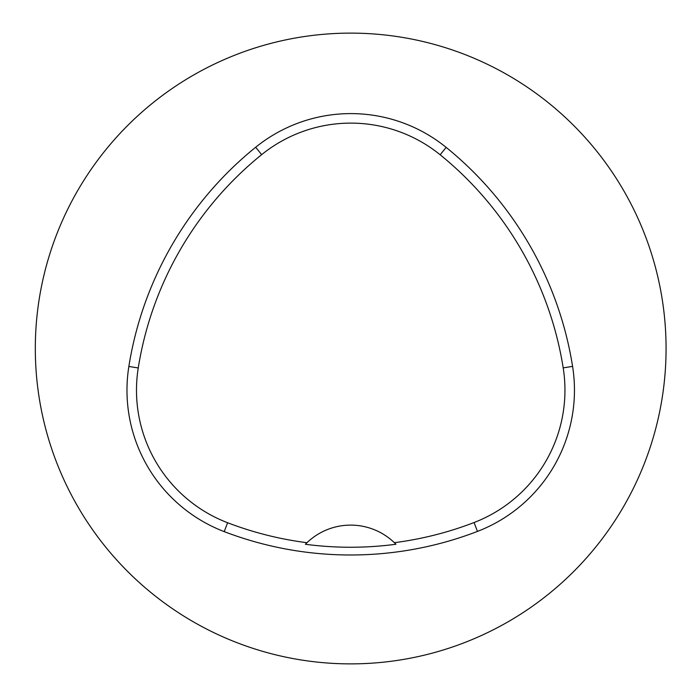 <?xml version="1.0" encoding="UTF-8"?>
<svg xmlns="http://www.w3.org/2000/svg" width="697" height="697" viewBox="0 0 697 697"><rect width="100%" height="100%" fill="white"/><g stroke="black" fill="none" stroke-linecap="round" stroke-linejoin="round"><path stroke-width="1.05" d="M35.312 348.5A315.375 315.375 0 0 1 508.374 75.372A315.375 315.375 0 0 1 508.374 621.628A315.375 315.375 0 0 1 35.312 348.5M128.858 366.465A353.222 353.222 0 0 1 255.677 147.25A151.38 151.38 0 0 1 446.15 147.381A353.222 353.222 0 0 1 572.586 366.387A151.38 151.38 0 0 1 477.471 531.402A353.222 353.222 0 0 1 224.216 531.619A151.38 151.38 0 0 1 128.858 366.465L138.25 367.964A343.717 343.717 0 0 1 261.654 154.647A141.874 141.874 0 0 1 440.155 154.769A343.717 343.717 0 0 1 563.193 367.877A141.874 141.874 0 0 1 474.056 522.532A343.717 343.717 0 0 1 394.363 542.684L395.94 544.252A63.079 63.079 0 0 0 394.615 542.919M138.25 367.964A141.874 141.874 0 0 0 227.614 522.741A343.717 343.717 0 0 0 306.976 542.71L305.399 544.279A345.477 345.477 0 0 0 395.94 544.252M306.976 542.71A63.079 63.079 0 0 1 394.363 542.684M306.732 542.946A63.079 63.079 0 0 0 305.399 544.279M261.654 154.647L255.677 147.25M440.155 154.769L446.15 147.381M563.193 367.877L572.586 366.387M474.056 522.532L477.471 531.402M227.614 522.741L224.216 531.619"/></g></svg>
